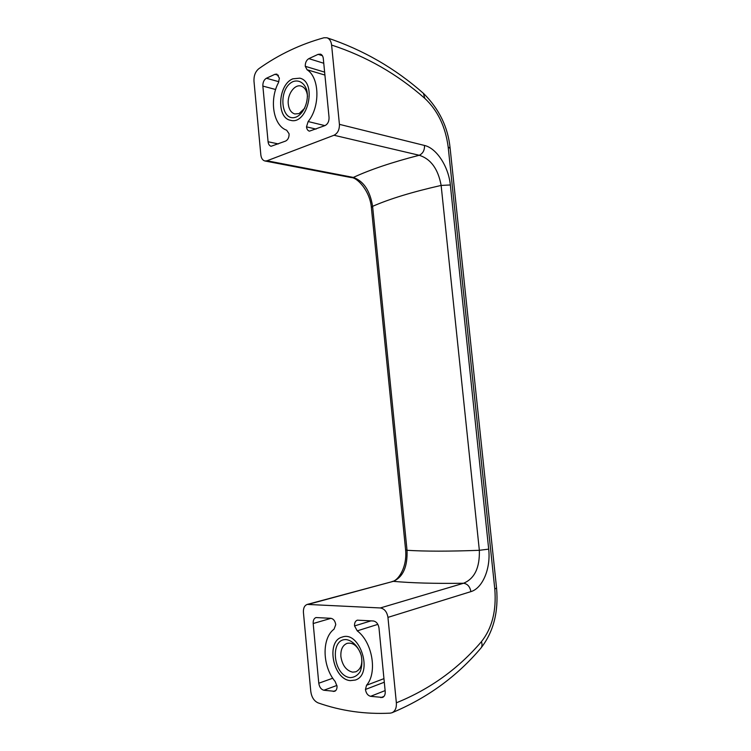 <?xml version="1.0" encoding="UTF-8"?>
<svg xmlns="http://www.w3.org/2000/svg" width="751" height="751" viewBox="0 0 751 751"><rect width="100%" height="100%" fill="white"/><g stroke="black" fill="none" stroke-linecap="round" stroke-linejoin="round"><path stroke-width="1.13" d="M350.36 680.622C332.881 679.524 325.727 641.138 342.099 637.13C359.936 630.042 373.876 674.379 355.326 680.049L350.36 680.622M355.345 680.049L350.388 680.603C332.918 679.514 325.756 641.157 342.118 637.12M313.186 623.527C313.036 620.354 313.974 618.355 316.021 617.547L330.891 618.308C333.519 618.833 335.143 620.955 335.753 624.654L334.045 629.169C321.635 638.219 322.226 666.315 335.134 681.457L337.021 686.198C337.096 688.845 336.298 690.554 334.636 691.314L323.869 690.244C321.109 689.493 319.41 687.156 318.781 683.232L313.186 623.527L331.013 618.317M361.269 655.548C362.789 663.781 360.987 669.197 355.843 671.798L352.641 672.164C346.239 670.577 342.325 665.386 340.888 656.581C340.522 649.681 342.578 645.278 347.056 643.363C352.613 642.265 357.091 645.485 360.489 653.032M350.107 677.627C332.975 675.74 329.426 638.097 346.474 639.627C352.763 640.706 358.64 647.005 361.297 655.651C362.367 661.565 361.991 666.897 360.18 671.638C357.579 675.496 354.228 677.486 350.107 677.627M292.796 78.817C278.02 84.525 276.161 117.869 290.412 120.263C307.535 125.699 317.57 82.122 299.874 78.17L292.796 78.817M290.43 120.263C276.19 117.851 278.058 84.525 292.824 78.827L299.893 78.17M308.849 58.634L318.133 54.344L320.508 54.147C322.076 54.729 323.005 56.194 323.296 58.522L329.051 117.409C329.145 121.362 327.821 124.075 325.07 125.558L309.421 131.162C307.779 130.665 306.802 129.219 306.502 126.844L308.145 121.549C320.292 106.773 319.682 77.635 307.056 69.74L305.272 66.313C305.178 62.708 306.37 60.146 308.849 58.634L323.756 63.253M331.604 45.06L339.414 124.347L424.531 145.469C436.538 148.163 448.572 166.6 450.337 184.962L441.137 185.431C438.133 169.003 430.839 158.949 419.236 155.269C392.106 162.244 370.149 169.632 353.355 177.424C363.634 181.122 370.055 190.754 372.599 206.337C389.45 198.931 412.299 191.956 441.137 185.431L479.345 550.305C479.842 567.709 474.576 578.692 463.536 583.255L380.344 607.953L307.243 604.414C304.493 605.466 303.226 608.132 303.423 612.394L310.783 691.455C311.609 697.219 314.04 701.021 318.077 702.87C341.029 710.962 365.07 714.389 390.201 713.15L391.928 712.774C395.186 711.216 396.669 707.893 396.359 702.814C429.938 689.183 458.298 668.794 481.429 641.664C492.055 628.296 496.514 610.779 494.806 589.103L448.178 146.98C445.484 126.647 437.692 110.435 424.794 98.353C397.213 74.058 366.159 56.287 331.604 45.06C331.125 41.174 329.567 38.742 326.948 37.775L324.019 37.747C300.503 44.225 278.762 54.551 258.795 68.726C255.368 71.589 253.763 75.729 253.979 81.155L260.841 154.922C261.282 158.339 262.643 160.357 264.943 160.986L351.299 177.583L353.355 177.424L267.018 160.78L264.943 160.986M423.442 93.377L424.794 98.353M380.344 607.953C384.456 608.704 386.99 611.849 387.948 617.378L396.359 702.814M480.734 648.291L481.015 647.972C482.189 646.367 482.33 644.264 481.429 641.664M339.414 124.347C339.536 129.67 337.734 133.303 334.007 135.255L267.018 160.78M278.443 82.685C269.055 100.174 273.402 125.783 286.675 130.214L289.088 133.791C289.173 137.339 288.027 139.761 285.643 141.057L271.111 146.276C269.412 145.797 268.398 144.286 268.079 141.751L262.859 86.083C262.766 82.375 263.948 79.766 266.398 78.254L274.95 74.302L276.847 74.114L279.391 78.132L278.443 82.685M366.544 685.259C377.678 672.605 372.346 642.002 357.241 630.859L354.538 625.94C354.388 622.908 355.317 620.983 357.316 620.166L373.378 620.983C376.42 621.575 378.288 623.94 379.002 628.061L385.207 691.474C385.385 694.506 384.503 696.496 382.569 697.444L370.609 696.318C367.802 695.576 366.084 693.295 365.446 689.465L366.544 685.259L383.949 678.641M307.243 604.414L393.346 581.34L308.464 604.283M424.531 145.469C424.644 150.294 422.879 153.561 419.236 155.269L334.007 135.255M470.896 591.628C482.574 588.305 490.919 568.488 488.694 549.141L479.345 550.305C449.239 551.431 425.132 551.431 407.023 550.295L372.599 206.337L371.37 207.52L405.606 549.892L407.023 550.295C407.643 566.676 403.08 577.021 393.346 581.34C411.548 583.02 434.942 583.658 463.536 583.255C467.516 583.846 469.976 586.644 470.896 591.628L387.948 617.378M384.296 682.218L365.446 689.465M371.069 620.842L354.538 625.94M316.04 129.106L306.502 126.844M324.629 72.134L305.272 66.313M304.878 108.05L299.095 113.579L294.833 113.964C291.153 112.8 288.966 109.505 288.29 104.089C287.107 94.542 294.58 83.896 301.123 86.083C304.822 87.369 306.962 90.805 307.525 96.4M296.467 116.921C280.743 123.493 277.438 88.44 293.087 81.577C298.86 79.55 304.258 82.826 306.708 89.96C309.243 100.23 304.211 113.345 296.467 116.921M322.404 55.705L318.133 54.344M450.149 148.445L448.178 146.98M488.694 549.141L450.337 184.962M385.113 690.601L370.609 696.318M377.856 624.363L357.241 630.859M335.791 690.526L333.275 691.464M324.901 125.624L308.145 121.549M324.911 75.062L307.056 69.74M278.424 75.288L274.95 74.302M336.917 685.438L323.869 690.244M332.759 678.219L318.781 683.232M275.645 89.51L262.859 86.083M278.865 81.709L266.398 78.254M278.33 143.929L268.079 141.751M383.986 696.393L380.851 697.651M496.552 587.939L494.806 589.103M326.948 37.775C362.958 49.744 395.204 68.341 423.677 93.575C439.241 109.12 448.056 127.323 450.121 148.191L496.561 588.089C498.655 611.962 493.473 631.92 481.015 647.972C456.955 676.444 427.263 698.045 391.928 712.774M392.144 581.481C397.683 581.114 407.324 567.972 405.615 549.976M371.351 207.351C369.849 190.491 356.894 177.33 351.299 177.583"/></g></svg>
